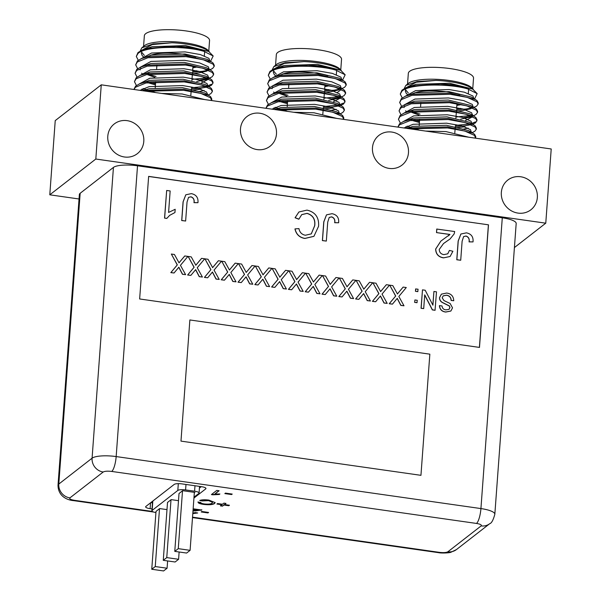 <?xml version="1.0" encoding="UTF-8"?>
<svg xmlns="http://www.w3.org/2000/svg" width="601" height="601" viewBox="0 0 601 601"><rect width="100%" height="100%" fill="white"/><g stroke="black" fill="none" stroke-linecap="round" stroke-linejoin="round"><path stroke-width="0.9" d="M372.477 147.666A18.811 17.572 -127.9 0 1 378.923 135.383A18.811 17.572 -127.9 0 1 398.733 134.504A18.811 17.572 -127.9 0 1 408.47 152.797A18.811 17.572 -127.9 0 1 402.024 165.087A18.811 17.572 -127.9 0 1 382.213 165.959A18.811 17.572 -127.9 0 1 372.477 147.666M501.347 192.365A18.811 17.572 -127.9 0 1 507.8 180.075A18.811 17.572 -127.9 0 1 527.603 179.203A18.811 17.572 -127.9 0 1 537.347 197.496A18.811 17.572 -127.9 0 1 530.893 209.779A18.811 17.572 -127.9 0 1 511.09 210.658A18.811 17.572 -127.9 0 1 501.347 192.365M240.49 128.847A18.811 17.572 -127.9 0 1 246.943 116.564A18.811 17.572 -127.9 0 1 266.746 115.685A18.811 17.572 -127.9 0 1 276.483 133.985A18.811 17.572 -127.9 0 1 270.037 146.268A18.811 17.572 -127.9 0 1 250.226 147.147A18.811 17.572 -127.9 0 1 240.49 128.847M107.789 136.254A18.811 17.572 -127.9 0 1 114.243 123.971A18.811 17.572 -127.9 0 1 134.046 123.092A18.811 17.572 -127.9 0 1 143.789 141.385A18.811 17.572 -127.9 0 1 137.336 153.668A18.811 17.572 -127.9 0 1 117.533 154.547A18.811 17.572 -127.9 0 1 107.789 136.254M101.261 84.824L55.232 120.606L49.785 194.814L95.814 159.032L101.261 84.824L551.215 148.973L545.768 223.181L514.418 247.552M79.039 198.984L49.785 194.814M95.814 159.032L545.768 223.181M197.429 66.914L192.853 67.778M210.545 61.355L213.182 55.976L203.859 51.325C184.785 45.526 144.894 46.119 137.929 53.594L136.314 56.441L138.268 60.265M192.545 72L202.109 71.376L208.254 70.234M209.929 69.731L212.611 68.491L214.181 66.388L213.07 64.172L203.341 59.769L186.025 56.644L147.921 57.719L137.313 62.008L135.691 64.855L137.652 68.679M203.859 51.325A39.193 9.736 -175.8 0 0 186.693 47.539A39.193 9.736 -175.8 0 0 176.101 46.405L148.612 48.253L141.994 50.206L138.005 52.542L136.314 56.441M192.62 70.948L196.782 70.798M208.074 95.011L210.763 93.733L212.326 91.63L211.214 89.414L201.493 85.011L184.176 81.886L146.066 82.961L135.458 87.25L133.948 89.481M212.326 91.63L212.401 90.578L211.297 88.362L209.554 87.077L184.252 80.834L146.141 81.909L139.522 83.862L135.533 86.198L133.888 89.474M208.69 86.559L211.379 85.319L212.942 83.216L211.837 81L202.109 76.597L184.792 73.472L146.682 74.547L136.074 78.836L134.459 81.683L136.412 85.507M212.942 83.216L213.017 82.164L211.913 79.948L210.177 78.663L184.868 72.421L146.764 73.495L140.138 75.448L136.157 77.784L134.459 81.683M143.173 88.475L145.878 89.557M149.206 90.691L154.9 92.269M209.306 78.145L211.995 76.905L213.558 74.802L212.453 72.586L202.725 68.183L185.409 65.058L147.305 66.133L136.697 70.422L135.075 73.269L137.028 77.093M147.673 82.645L155.441 84.906M191.306 88.828L200.877 88.204L207.255 87.002M213.558 74.802L213.64 73.75L212.529 71.534L210.793 70.249L185.484 64.007L147.38 65.081L140.754 67.034L136.773 69.37L135.075 73.269M149.822 82.277L155.516 83.855M191.388 87.776L205.67 86.356M207.563 85.883L211.454 84.268M148.289 74.231L156.057 76.492M199.314 80.023L207.871 78.588M214.181 66.388L214.256 65.336L213.145 63.12L211.409 61.835L186.107 55.593L147.996 56.667L141.378 58.62L137.389 60.956L135.691 64.855M192.004 79.362L206.286 77.942M208.179 77.476L208.622 77.341M211.597 100.555L210.598 97.828L200.877 93.425L183.553 90.3L146.178 91.224M211.71 100.044L211.785 98.992L210.673 96.776L208.938 95.491L183.636 89.248L145.525 90.323L143.369 90.826M141.551 50.394L152.203 44.594L171.924 42.776A34.482 8.564 4.2 0 1 185.701 44.016A34.482 8.564 4.2 0 1 209.366 51.836L207.969 50.319A32.92 8.181 -175.8 0 0 185.371 42.851A32.92 8.181 -175.8 0 0 144.495 45.661L141.821 47.817L140.213 51.04M171.924 42.776L153.202 43.911L141.821 47.817M213.182 55.976L208.682 51.423L186.513 46.886L176.101 46.405M208.772 51.19L209.554 40.522A32.687 8.121 -175.8 0 0 181.908 30.418A32.687 8.121 -175.8 0 0 145.682 33.671A32.687 8.121 -175.8 0 0 144.353 35.737L143.571 46.405M161.692 93.44L182.035 93.966L204.731 99.571M139.98 90.345L149.116 86.664L182.651 85.552L197.887 88.212L206.451 92.006L207.428 93.914L207.217 94.59M143.316 90.007L141.904 89.076M139.079 84.05L149.732 78.25L183.267 77.138L198.51 79.798L207.075 83.592L207.886 86.086M201.072 89.196L191.208 90.21M139.695 75.636L150.348 69.836L183.883 68.724L199.126 71.391L207.691 75.178L208.502 77.672M207.773 78.543L205.925 79.587L196.73 81.488M154.848 77.364L147.012 74.479M140.311 67.222L150.964 61.422L184.507 60.31L199.742 62.977L208.307 66.764L209.238 69.325M208.389 70.129L206.549 71.173L198.676 72.931L192.44 73.382M140.927 58.808L151.587 53.008L185.123 51.896L200.358 54.563L208.923 58.35L209.854 60.911M144.375 55.42L141.558 52.062M177.423 95.679L194.874 98.166M143.271 90.466L148.958 88.768L182.494 87.656L204.873 93.065L206.436 94.244M139.522 83.862L149.574 80.354L183.11 79.242L205.489 84.651L209.554 87.077M204.145 90.473L198.405 91.713M140.138 75.448L150.197 71.94L183.733 70.828L206.105 76.237L210.177 78.663M208.509 79.189L201.538 82.885M142.91 74.299L141.611 73.202M140.048 69.934L140.882 68.003M140.754 67.034L150.813 63.526L184.349 62.414L206.729 67.823L210.793 70.249M141.378 58.62L151.429 55.112L184.965 54L207.345 59.409L211.409 61.835M144.15 57.471L142.212 55.668L141.28 53.106M141.994 50.206L152.045 46.698L185.581 45.586L208.682 51.423M329.416 85.733L324.84 86.589M342.532 80.173L345.169 74.787L335.839 70.144C316.772 64.345 276.881 64.938 269.917 72.405L268.301 75.26L270.255 79.084M324.532 90.811L334.096 90.195L340.241 89.053M341.909 88.55L344.598 87.31L346.161 85.207L345.057 82.991L335.328 78.588L318.012 75.463L279.908 76.537L269.301 80.819L267.678 83.674L269.631 87.498M335.839 70.144A39.193 9.736 -175.8 0 0 318.68 66.35A39.193 9.736 -175.8 0 0 308.088 65.224L280.599 67.072L273.981 69.025L269.992 71.354L268.301 75.26M324.608 89.759L328.77 89.617M340.061 113.829L342.75 112.552L344.313 110.449L343.201 108.233L333.48 103.83L316.164 100.705L278.053 101.779L267.445 106.061L265.935 108.3M344.313 110.449L344.388 109.397L343.284 107.181L341.541 105.896L316.239 99.653L278.128 100.728L271.509 102.681L267.52 105.01L265.875 108.293M340.677 105.378L343.366 104.138L344.929 102.035L343.825 99.819L334.096 95.416L316.78 92.291L278.669 93.365L268.061 97.647L266.446 100.495L268.399 104.326M344.929 102.035L345.004 100.983L343.9 98.767L342.164 97.482L316.855 91.239L278.751 92.314L272.125 94.267L268.144 96.596L266.446 100.495M275.16 107.286L277.857 108.375M281.193 109.51L286.887 111.087M341.293 96.964L343.982 95.724L345.545 93.621L344.441 91.405L334.712 87.002L317.396 83.877L279.285 84.951L268.685 89.233L267.062 92.081L269.015 95.912M279.66 101.464L287.428 103.725M323.293 107.639L332.864 107.016L339.242 105.821M345.545 93.621L345.628 92.569L344.516 90.353L342.78 89.068L317.471 82.825L279.367 83.9L272.741 85.853L268.76 88.182L267.062 92.081M281.809 101.096L287.503 102.673M323.376 106.587L337.657 105.175M339.55 104.702L343.441 103.087M280.276 93.05L288.044 95.311M331.301 98.842L339.858 97.407M346.161 85.207L346.244 84.155L345.132 81.939L343.396 80.654L318.094 74.411L279.983 75.486L273.365 77.439L269.376 79.768L267.678 83.674M323.992 98.173L338.273 96.761M340.166 96.288L340.609 96.16M343.584 119.366L342.585 116.647L332.856 112.244L315.54 109.119L278.165 110.043M343.697 118.863L343.772 117.811L342.66 115.595L340.925 114.31L315.623 108.067L277.512 109.142L275.356 109.645M273.53 69.213L284.19 63.413L303.911 61.595A34.482 8.564 4.2 0 1 317.689 62.835A34.482 8.564 4.2 0 1 341.353 70.648L339.956 69.138A32.92 8.181 -175.8 0 0 317.358 61.67A32.92 8.181 -175.8 0 0 276.483 64.472L273.808 66.636L272.2 69.859M303.911 61.595L285.19 62.722L273.808 66.636M345.169 74.787L340.669 70.242L318.5 65.704L308.088 65.224M340.759 70.009L341.541 59.341A32.687 8.121 -175.8 0 0 313.895 49.237A32.687 8.121 -175.8 0 0 277.67 52.49A32.687 8.121 -175.8 0 0 276.34 54.548L275.558 65.224M293.679 112.252L314.015 112.785L336.718 118.389M271.968 109.157L281.103 105.483L314.639 104.371L329.874 107.031L338.438 110.824L339.37 113.379M275.296 108.819L273.891 107.895M271.059 102.869L281.719 97.069L315.255 95.957L330.497 98.617L339.054 102.41L339.873 104.897M333.059 108.007L323.195 109.029M271.682 94.455L282.335 88.655L315.871 87.543L331.113 90.203L339.678 93.996L340.489 96.483M339.76 97.362L337.912 98.399L328.717 100.307M286.835 96.175L278.999 93.298M272.298 86.041L282.951 80.241L316.487 79.129L331.729 81.789L340.294 85.582L341.225 88.137M340.376 88.948L338.528 89.985L330.663 91.75L324.427 92.201M272.914 77.627L283.574 71.827L317.11 70.715L332.345 73.375L340.91 77.168L341.841 79.723M276.362 74.239L273.545 70.88M309.41 114.498L326.854 116.985M275.258 109.284L280.945 107.587L314.481 106.475L336.86 111.876L338.423 113.063M271.509 102.681L281.561 99.173L315.097 98.061L337.477 103.47L341.541 105.896M336.132 109.292L330.392 110.531M272.125 94.267L282.185 90.759L315.72 89.647L338.093 95.056L342.164 97.482M340.497 98.008L333.525 101.697M274.897 93.117L273.598 92.021M272.035 88.745L272.869 86.822M272.741 85.853L282.801 82.345L316.336 81.233L338.709 86.642L342.78 89.068M341.113 89.594L337.364 92.464M273.365 77.439L283.417 73.931L316.952 72.819L339.332 78.228L343.396 80.654M276.137 76.289L274.199 74.486L273.267 71.925M273.981 69.025L284.033 65.517L317.568 64.405L340.669 70.242M461.403 104.544L456.828 105.408M474.55 98.977L477.156 93.606L467.826 88.963C448.752 83.163 408.868 83.749 401.904 91.224L400.281 94.072L402.242 97.903M456.52 109.63L466.083 109.006L472.228 107.872M473.896 107.369L476.585 106.122L478.148 104.018L477.044 101.809L467.315 97.407L449.999 94.282L411.895 95.356L401.288 99.638L399.665 102.486L401.618 106.317M467.826 88.963A39.193 9.736 -175.8 0 0 450.667 85.169A39.193 9.736 -175.8 0 0 440.075 84.042L412.587 85.89L405.968 87.844L401.979 90.173L400.281 94.072M456.595 108.578L460.757 108.435M472.048 132.648L474.73 131.364L476.3 129.26L475.188 127.051L465.467 122.649L448.143 119.524L410.04 120.598L399.432 124.88L397.922 127.119M476.3 129.26L476.375 128.208L475.271 126L473.528 124.715L448.226 118.472L410.115 119.546L403.496 121.5L399.507 123.829L397.862 127.104M472.664 124.197L475.353 122.95L476.916 120.846L475.804 118.637L466.083 114.235L448.767 111.11L410.656 112.184L400.048 116.466L398.433 119.314L400.386 123.137M476.916 120.846L476.991 119.794L475.887 117.586L474.144 116.301L448.842 110.058L410.731 111.132L404.112 113.086L400.123 115.415L398.433 119.314M407.147 126.105L409.844 127.187M413.18 128.329L418.874 129.899M473.28 115.783L475.969 114.536L477.532 112.432L476.428 110.223L466.699 105.821L449.383 102.696L411.272 103.77L400.664 108.052L399.049 110.9L401.002 114.723M411.64 120.275L419.415 122.536M455.28 126.458L464.843 125.834L471.229 124.64M477.532 112.432L477.607 111.38L476.503 109.172L474.767 107.887L449.458 101.644L411.354 102.718L404.728 104.672L400.747 107.001L399.049 110.9M413.796 119.915L419.49 121.485M455.363 125.406L469.644 123.994M471.53 123.521L475.429 121.898M412.263 111.861L420.031 114.122M463.288 117.661L471.845 116.226M478.148 104.018L478.231 102.966L477.119 100.758L475.383 99.473L450.074 93.23L411.97 94.304L405.344 96.258L401.363 98.587L399.665 102.486M455.979 116.992L470.26 115.58M472.153 115.107L472.596 114.979M475.564 138.185L474.572 135.465L464.843 131.063L447.527 127.938L410.152 128.862M475.676 137.674L475.759 136.622L474.647 134.414L472.912 133.129L447.602 126.886L409.499 127.96L407.343 128.456M405.517 88.031L416.177 82.232L435.898 80.414A34.482 8.564 4.2 0 1 449.676 81.653A34.482 8.564 4.2 0 1 473.333 89.466L471.935 87.956A32.92 8.181 -175.8 0 0 449.345 80.489A32.92 8.181 -175.8 0 0 408.47 83.291L405.795 85.447L404.188 88.678M435.898 80.414L417.177 81.541L405.795 85.447M477.156 93.606L472.656 89.061L450.487 84.523L440.075 84.042M472.747 88.828L473.528 78.16A32.687 8.121 -175.8 0 0 445.882 68.056A32.687 8.121 -175.8 0 0 409.657 71.301A32.687 8.121 -175.8 0 0 408.327 73.367L407.546 84.035M425.666 131.071L446.002 131.596L468.705 137.208M403.955 127.975L413.09 124.302L446.626 123.182L461.861 125.849L470.425 129.643L471.357 132.197M407.283 127.637L405.878 126.713M403.046 121.687L413.706 115.888L447.242 114.768L462.485 117.435L471.041 121.229L471.86 123.716M465.046 126.826L455.182 127.848M403.669 113.273L414.322 107.474L447.858 106.354L463.101 109.021L471.665 112.815L472.476 115.302M471.747 116.181L469.899 117.218L460.697 119.126M418.814 114.994L410.986 112.117M404.285 104.859L414.938 99.06L448.474 97.94L463.717 100.607L472.281 104.401L473.212 106.955M472.363 107.767L470.515 108.804L462.65 110.561L456.414 111.02M404.901 96.445L415.554 90.646L449.097 89.534L464.333 92.193L472.897 95.987L473.828 98.541M408.349 93.057L405.525 89.699M441.389 133.317L458.841 135.803M406.652 128.359L412.932 126.405L446.468 125.286L468.848 130.695L470.41 131.882M403.496 121.5L413.548 117.991L447.084 116.872L469.464 122.281L473.528 124.715M468.119 128.111L462.372 129.35M404.112 113.086L414.164 109.577L447.707 108.458L470.08 113.867L474.144 116.301M472.484 116.819L465.512 120.516M406.885 111.936L405.585 110.832M404.022 107.564L404.856 105.641M404.728 104.672L414.788 101.163L448.323 100.044L470.696 105.453L474.767 107.887M405.344 96.258L415.404 92.749L448.939 91.637L471.319 97.039L475.383 99.473M408.124 95.108L406.186 93.305L405.254 90.736M405.968 87.844L416.02 84.335L449.556 83.223L472.656 89.061M166.988 509.618L159.641 508.574L156.012 511.398L151.76 569.26L155.253 566.548L159.505 508.679M194.318 492.925L194.949 492.437L182.651 490.679L179.023 493.504L174.771 551.372L186.611 553.055L190.096 550.343L194.356 492.347M178.497 500.678L171.15 499.626L167.514 502.451L163.269 560.32L166.762 557.6L171.007 499.732M155.922 512.555A6.273 1.555 4.2 0 1 151.895 510.79A6.273 1.555 4.2 0 1 152.151 510.399L177.813 490.439A6.273 1.555 4.2 0 1 185.589 489.92L194.581 491.197A6.273 1.555 4.2 0 1 199.066 493.038A6.273 1.555 4.2 0 1 198.811 493.436L194.003 497.17M174.771 551.372L178.264 548.653L190.096 550.343M182.516 490.784L178.264 548.653M167.619 560.936L167.086 568.238L155.253 566.548M167.086 568.238L163.592 570.95L151.76 569.26M179.128 551.988L178.595 559.291L166.762 557.6M178.595 559.291L175.101 562.003L163.269 560.32M152.03 508.942L150.115 508.671A6.273 1.555 4.2 0 1 145.63 506.838A6.273 1.555 4.2 0 1 145.885 506.44L174.207 484.421A6.273 1.555 4.2 0 1 181.975 483.895L201.47 486.675A6.273 1.555 4.2 0 1 205.955 488.515A6.273 1.555 4.2 0 1 205.7 488.906L193.943 498.056M193.034 510.407L198.09 510.129L193.101 509.415M193.154 508.792L201.771 510.016L192.981 511.053M192.838 513.021L195.415 512.593L197.684 512.984L192.801 513.585M224.834 493.594L225.45 493.113L232.219 494.075L231.595 494.555L224.834 493.594M201.2 511.962L201.823 511.481L208.585 512.45L207.969 512.931L201.2 511.962M212.025 503.12L212.581 502.323L208.57 500.625L202.124 500.941L199.735 500.438C201.876 499.694 204.949 499.589 208.953 500.107L215.15 502.631L214.595 503.48C212.822 504.75 209.125 505.05 203.499 504.397C199.923 503.863 198.105 503.127 198.045 502.181L200.772 502.421C200.704 503.06 201.861 503.563 204.242 503.931C208.329 504.367 210.928 504.096 212.025 503.12M222.445 504.247L223.888 503.127L225.991 503.42L224.541 504.547L229.447 505.246L228.823 505.726L223.925 505.028L222.483 506.155L220.379 505.854L221.822 504.727L216.923 504.029L217.547 503.548L222.445 504.247M212.897 494.803L211.402 494.593L216.766 490.416L219.102 490.747L214.918 493.999L219.906 493.984L219.275 494.48L212.897 494.803L211.732 494.33M502.286 217.795L480.928 508.574A19.442 4.831 4.2 0 1 494.833 514.268L516.184 223.489A19.442 4.831 -175.8 0 0 502.286 217.795L137.524 165.793A19.442 4.831 -175.8 0 0 113.439 167.409L80.158 193.282A19.442 4.831 -175.8 0 0 79.37 194.514L58.012 485.292A19.442 4.831 4.2 0 1 58.8 484.06L80.158 193.282M488.485 224.827L148.642 176.378L139.642 298.967L479.478 347.416L488.485 224.827L148.642 176.461M150.768 502.646L152.474 502.887M201.267 486.645L199.434 488.072M479.395 347.408L488.395 224.894M185.611 274.649L182.524 274.206L178.873 267.212L174.05 272.997L170.917 272.553L177.333 264.861L171.33 254.043L174.425 254.486L179.045 262.81L184.762 255.958L187.895 256.402L180.443 265.334L185.611 274.649L182.434 274.274L178.782 267.287M174.05 272.997L170.827 272.621L177.242 264.928L171.33 254.043M178.955 262.877L184.762 255.958M202.409 277.046L199.322 276.603L195.671 269.609L190.848 275.393L187.715 274.95L194.131 267.257L188.128 256.439L191.223 256.882L195.843 265.206L201.56 258.355L204.693 258.798L197.241 267.73L202.409 277.046L199.231 276.67L195.58 269.676M190.848 275.393L187.625 275.018L194.04 267.325L188.128 256.439M195.753 265.274L201.56 258.355M219.215 279.435L216.12 278.999L212.469 272.005L207.645 277.79L204.513 277.339L210.928 269.654L204.926 258.836L208.021 259.271L212.641 267.603L218.366 260.751L221.491 261.195L214.039 270.127L219.215 279.435L216.029 279.067L212.378 272.073M207.645 277.79L204.423 277.414L210.846 269.721L204.926 258.836M212.551 267.67L218.366 260.751M236.013 281.831L232.918 281.396L229.266 274.402L224.443 280.186L221.311 279.735L227.726 272.043L221.724 261.225L224.819 261.668L229.439 269.992L235.164 263.14L238.296 263.591L230.844 272.516L236.013 281.831L232.827 281.463L229.184 274.469M224.443 280.186L221.221 279.803L227.644 272.118L221.724 261.225M229.357 270.067L235.164 263.14M252.811 284.228L249.715 283.785L246.072 276.798L241.249 282.583L238.109 282.132L244.532 274.439L238.529 263.621L241.625 264.064L246.237 272.388L251.962 265.537L255.094 265.988L247.642 274.912L252.811 284.228L249.625 283.86L245.982 276.866M241.249 282.583L238.019 282.2L244.442 274.507L238.529 263.621M246.155 272.456L251.962 265.537M269.609 286.624L266.513 286.181L262.87 279.187L258.047 284.972L254.907 284.528L261.33 276.836L255.327 266.018L258.422 266.461L263.043 274.785L268.76 267.933L271.892 268.377L264.44 277.309L269.609 286.624L266.431 286.249L262.78 279.262M258.047 284.972L254.824 284.596L261.24 276.903L255.327 266.018M262.953 274.852L268.76 267.933M286.407 289.021L283.319 288.578L279.668 281.584L274.845 287.368L271.705 286.925L278.128 279.232L272.125 268.414L275.22 268.857L279.841 277.181L285.558 270.33L288.69 270.773L281.238 279.705L286.407 289.021L283.229 288.645L279.578 281.651M274.845 287.368L271.622 286.993L278.038 279.3L272.125 268.414M279.75 277.249L285.558 270.33M303.204 291.41L300.117 290.974L296.466 283.98L291.643 289.765L288.51 289.314L294.926 281.629L288.923 270.811L292.018 271.246L296.639 279.578L302.356 272.726L305.488 273.17L298.036 282.102L303.204 291.41L300.027 291.042L296.376 284.048M291.643 289.765L288.42 289.389L294.836 281.696L288.923 270.811M296.548 279.645L302.356 272.726M320.002 293.806L316.915 293.371L313.264 286.376L308.441 292.161L305.308 291.71L311.724 284.018L305.721 273.2L308.816 273.643L313.437 281.967L319.154 275.115L322.286 275.566L314.834 284.491L320.002 293.806L316.825 293.438L313.174 286.444M308.441 292.161L305.218 291.778L311.634 284.093L305.721 273.2M313.346 282.042L319.154 275.115M336.8 296.203L333.713 295.76L330.062 288.773L325.239 294.558L322.106 294.107L328.522 286.414L322.519 275.596L325.614 276.039L330.234 284.363L335.951 277.512L339.084 277.962L331.632 286.887L336.8 296.203L333.623 295.835L329.972 288.841M325.239 294.558L322.016 294.174L328.431 286.482L322.519 275.596M330.144 284.431L335.951 277.512M353.606 298.599L350.511 298.156L346.86 291.162L342.037 296.947L338.904 296.503L345.32 288.811L339.317 277.993L342.412 278.436L347.032 286.76L352.757 279.908L355.882 280.351L348.43 289.284L353.606 298.599L350.421 298.224L346.769 291.237M342.037 296.947L338.814 296.571L345.237 288.878L339.317 277.993M346.942 286.827L352.757 279.908M370.404 300.996L367.309 300.553L363.658 293.558L358.835 299.343L355.702 298.9L362.118 291.207L356.115 280.389L359.21 280.832L363.83 289.156L369.555 282.305L372.688 282.748L365.235 291.68L370.404 300.996L367.219 300.62L363.575 293.626M358.835 299.343L355.612 298.967L362.035 291.275L356.115 280.389M363.748 289.224L369.555 282.305M387.202 303.385L384.107 302.949L380.463 295.955L375.64 301.74L372.5 301.296L378.923 293.604L372.92 282.786L376.016 283.221L380.628 291.553L386.353 284.701L389.486 285.144L382.033 294.077L387.202 303.385L384.016 303.017L380.373 296.023M375.64 301.74L372.41 301.364L378.833 293.671L372.92 282.786M380.546 291.62L386.353 284.701M404 305.781L400.905 305.346L397.261 298.351L392.438 304.136L389.298 303.685L395.721 295.993L389.718 285.182L392.814 285.618L397.434 293.942L403.151 287.09L406.284 287.541L398.831 296.466L404 305.781L400.822 305.413L397.171 298.419M392.438 304.136L389.215 303.753L395.631 296.068L389.718 285.182M397.344 294.017L403.151 287.09M417.793 291.643L415.464 291.312L415.637 288.953L418.056 289.216L417.793 291.643M416.981 302.716L414.652 302.386L414.908 299.959L417.244 300.29L416.981 302.716M435.139 310.221L432.427 309.838L424.712 294.881L423.705 308.591L421.143 308.23L422.488 289.847L425.2 290.238L432.915 305.195L433.922 291.477L436.491 291.846L435.049 310.289L432.337 309.906L424.697 295.091M423.705 308.591L421.053 308.298L422.488 289.847M432.84 305.053L433.922 291.477M453.755 300.733L451.186 300.372C451.035 297.42 449.495 295.692 446.573 295.189L443.215 295.842L442.178 297.803L443.936 300.56L450.126 303.497L452.523 307.855L450.885 311.01L445.837 311.987C441.968 311.521 439.849 309.395 439.489 305.608L442.051 305.969C442.268 308.298 443.546 309.59 445.889 309.853L449.022 309.365L449.946 307.659L449.413 305.939L442.434 302.453C440.51 301.341 439.564 299.711 439.609 297.563L441.412 294.152L446.618 293.055C451.148 293.656 453.53 296.218 453.755 300.733L451.096 300.44C450.945 297.487 449.405 295.76 446.483 295.256L443.177 295.88M450.84 311.048L445.747 312.054C441.878 311.588 439.759 309.462 439.399 305.676L439.489 305.608M448.977 309.402L449.856 307.727L449.323 306.014L442.351 302.521C440.42 301.409 439.481 299.779 439.519 297.63L441.367 294.182M174.944 212.544L169.67 215.346L166.8 218.426L164.546 218.103L166.665 190.472L170.158 190.968L168.581 212.446L175.184 209.283L174.944 212.544L169.625 215.383M197.947 202.702L194.063 202.59C194.544 199.675 193.507 197.737 190.96 196.79L188.534 197.376L187.031 202.071L185.634 221.025L181.787 220.477L183.162 201.771L185.829 194.784L191.351 193.635C196.226 194.641 198.428 197.669 197.947 202.702L193.973 202.657C194.454 199.742 193.417 197.812 190.87 196.858L188.489 197.413M185.634 221.025L181.697 220.544L183.072 201.838L185.784 194.822M311.25 233.917L314.631 225.796C315.442 219.395 312.903 215.263 307.013 213.415L301.679 214.662M298.937 219.162L295.151 217.705L298.915 211.988L306.976 210.117C315.3 212.055 319.169 217.434 318.575 226.261L313.94 236.306L304.97 238.402C299.591 237.485 296.278 234.315 295.038 228.883L298.952 228.605C299.644 232.339 301.785 234.555 305.391 235.246L311.295 233.879L314.721 225.728C315.533 219.327 312.993 215.196 307.103 213.347L301.725 214.625L298.847 219.23L295.068 217.772L298.877 212.025M313.895 236.343L304.887 238.469C299.501 237.553 296.195 234.382 294.956 228.958L295.038 228.883M338.633 222.761L334.749 222.648C335.23 219.733 334.201 217.795 331.647 216.848L329.228 217.434L327.718 222.13L326.328 241.084L322.474 240.535L323.849 221.829L326.523 214.842L332.037 213.693C336.913 214.7 339.114 217.727 338.633 222.761L334.667 222.716C335.148 219.801 334.111 217.87 331.557 216.916L329.183 217.472M326.328 241.084L322.391 240.603L323.759 221.897L326.478 214.88M448.414 235.877L449.848 234.495L436.499 232.595L436.754 229.056L454.694 231.535L454.146 233.932L450.059 238.98L443.485 243.578M450.014 239.01L447.189 240.963M447.745 253.84L449.413 250.422L452.891 251.271L450.119 256.477L443.478 257.867C438.452 257.033 435.838 254.095 435.642 249.062L440.833 241.114M450.074 256.507L443.478 257.867M473.025 241.918L469.141 241.805C469.621 238.89 468.592 236.959 466.038 236.005L463.619 236.591L462.109 241.286L460.719 260.248L456.865 259.7L458.24 240.986L460.914 234.007L466.429 232.85C471.304 233.864 473.505 236.884 473.025 241.918L469.058 241.88C469.539 238.958 468.502 237.027 465.948 236.08L463.574 236.629M460.719 260.248L456.783 259.767L458.15 241.061L460.869 234.037M443.568 257.799C438.542 256.965 435.928 254.028 435.725 248.994L440.879 241.076L449.848 234.495M449.939 234.428L436.499 232.595M447.272 240.896L443.53 243.54L439.233 249.46C439.384 252.405 440.939 254.125 443.876 254.629L447.79 253.802L449.413 250.422M436.581 232.519L436.844 228.989M166.89 218.358L164.546 218.103M164.636 218.035L166.665 190.472M417.071 302.649L414.652 302.386M414.735 302.318L414.908 299.959M417.883 291.575L415.464 291.312M415.554 291.245L415.727 288.886M193.124 509.115L198.09 510.129M201.793 509.716L201.05 510.354M201.072 510.054L195.325 510.948M195.348 510.647L193.004 510.752M197.211 512.901L192.823 513.284M231.903 494.03L231.595 494.555M231.618 494.255L225.165 493.331M208.277 512.405L207.969 512.931M207.991 512.623L201.53 511.706M212.581 502.323L208.57 500.625M208.592 500.317L202.124 500.941M202.146 500.641L200.321 500.257M215.143 502.489L214.595 503.48M214.617 503.18C212.844 504.442 209.148 504.75 203.521 504.096L203.499 504.397M203.521 504.096C199.945 503.563 198.127 502.819 198.067 501.88M225.683 503.383L224.541 504.547M229.131 505.201L228.823 505.726M228.846 505.426L223.925 505.028M223.948 504.727L222.483 506.155M222.498 505.854L220.71 505.599M217.261 503.773L221.822 504.727M218.794 490.701L214.918 493.999M219.56 493.969L219.275 494.48M219.297 494.172L212.919 494.503M420.948 475.331L429.843 354.169L189.871 319.957L180.976 441.119L420.948 475.331M196.625 66.749A28.608 7.107 4.2 0 1 192.883 67.365M150.4 55.345A28.608 7.107 4.2 0 1 195.813 56.997M328.612 85.567A28.608 7.107 4.2 0 1 324.871 86.183M282.387 74.163A28.608 7.107 4.2 0 1 327.8 75.816M460.599 104.386A28.608 7.107 4.2 0 1 456.858 105.002M414.374 92.982A28.608 7.107 4.2 0 1 459.788 94.635M194.987 485.751L194.581 491.197M185.589 489.92L185.987 484.466M178.317 483.655L177.813 490.439M152.151 510.399L152.834 501.031M481.153 525.898A12.538 11.712 52.1 0 0 489.74 523.681L456.459 549.562A12.538 11.712 -127.9 0 1 447.873 551.778L481.153 525.898C481.919 524.928 480.364 524.11 476.503 523.441L111.741 471.439C107.632 470.966 104.784 471.154 103.192 472.01L69.911 497.891C69.145 498.86 70.7 499.679 74.562 500.34L152.338 511.428M447.873 551.778C446.28 552.627 443.433 552.822 439.323 552.349L192.538 517.16M153.743 512.06L73.683 500.641A12.538 3.223 -81.9 0 0 74.562 500.34M456.459 549.562L451.043 552.206C449.578 553.01 441.164 553.311 438.445 552.65A12.538 3.223 -81.9 0 0 439.323 552.349M113.439 167.409L92.081 458.187L58.8 484.06A12.538 11.712 -127.9 0 0 69.911 497.891M103.192 472.01A12.538 11.712 -127.9 0 1 92.081 458.187A19.442 4.831 4.2 0 1 116.166 456.572L137.524 165.793M476.503 523.441A12.538 3.223 -81.9 0 0 480.928 508.574L116.166 456.572A12.538 3.223 -81.9 0 1 111.741 471.439M150.543 502.819L150.115 508.671M205.7 488.906L205.76 488.08M192.853 67.808L197.541 66.936M204.34 55.833L204.656 51.581M190.84 95.206L191.126 91.329M191.201 90.278L191.306 88.895M191.922 80.481L192.358 74.501M192.696 69.964L192.981 66.087M210.921 69.363L209.959 69.754M210.305 77.777L209.343 78.168M209.681 86.191L208.727 86.582M207.428 93.914L207.383 94.56M208.051 85.5L207.999 86.146M208.667 77.086L208.615 77.739M204.873 93.065L208.938 95.491M155.238 87.731L155.689 81.556M156.628 68.799L156.921 64.728M324.84 86.619L329.528 85.755M336.327 74.644L336.643 70.4M322.827 114.025L323.113 110.148M323.188 109.097L323.293 107.714M323.909 99.3L324.345 93.32M324.683 88.783L324.968 84.906M342.908 88.174L341.946 88.572M342.292 96.588L341.33 96.986M341.668 105.002L340.714 105.4M340.031 104.319L339.986 104.965M340.654 95.905L340.602 96.551M336.86 111.876L340.925 114.31M287.218 106.542L287.676 100.375M288.615 87.611L288.908 83.547M456.828 105.438L461.515 104.574M468.314 93.463L468.63 89.211M454.814 132.836L455.1 128.967M455.175 127.915L455.28 126.526M455.896 118.112L456.332 112.139M456.67 107.594L456.955 103.725M474.895 106.993L473.934 107.391M474.279 115.407L473.318 115.805M473.656 123.821L472.702 124.219M472.018 123.13L471.973 123.783M472.641 114.716L472.589 115.369M407.245 128.103L406.629 128.359M468.848 130.695L472.912 133.129M419.205 125.361L419.663 119.193M420.595 106.43L420.895 102.365M199.066 493.038L199.555 486.404M151.895 510.79L152.594 501.219M438.445 552.65L192.508 517.581M73.683 500.641C67.522 500.19 58.169 496.516 58.012 485.292M489.74 523.681C491.573 523.186 493.271 520.045 494.833 514.268"/></g></svg>
